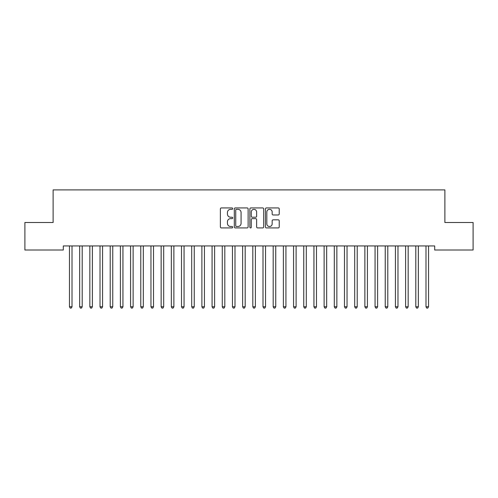 <?xml version="1.0" encoding="UTF-8"?>
<svg xmlns="http://www.w3.org/2000/svg" width="498" height="498" viewBox="0 0 498 498"><rect width="100%" height="100%" fill="white"/><g stroke="black" fill="none" stroke-linecap="round" stroke-linejoin="round"><path stroke-width="0.75" d="M232.703 208.625A0.697 0.697 0 0 0 232 207.921L221.38 207.921A1.002 1.002 0 0 0 220.377 208.923L220.377 226.92A1.002 1.002 0 0 0 221.38 227.922L232 227.922A0.697 0.697 0 0 0 232.703 227.219A0.697 0.697 0 0 0 232 226.522L230.63 226.522A3.2 3.2 0 0 1 227.43 223.322L227.43 221.822A3.2 3.2 0 0 1 230.63 218.622L232 218.622A0.697 0.697 0 0 0 232.703 217.919A0.697 0.697 0 0 0 232 217.221L230.63 217.221A3.2 3.2 0 0 1 227.43 214.022L227.43 212.522A3.2 3.2 0 0 1 230.63 209.322L232 209.322A0.697 0.697 0 0 0 232.703 208.625M278.22 214.974A1.002 1.002 0 0 0 279.222 213.972L279.222 208.923A1.002 1.002 0 0 0 278.22 207.921L266.424 207.921A1.002 1.002 0 0 0 265.422 208.923L265.422 226.92A1.002 1.002 0 0 0 266.424 227.922L278.22 227.922A1.002 1.002 0 0 0 279.222 226.92L279.222 220.819A1.002 1.002 0 0 0 278.22 219.823L273.172 219.823A1.002 1.002 0 0 0 272.169 220.819L272.169 223.845A2.677 2.677 0 0 1 269.499 226.522A2.677 2.677 0 0 1 266.822 223.845L266.822 211.999A2.677 2.677 0 0 1 269.499 209.322A2.677 2.677 0 0 1 272.169 211.999L272.169 213.972A1.002 1.002 0 0 0 273.172 214.974L278.22 214.974M434.698 245.931L63.302 245.931L63.302 250.008L24.9 250.008L24.9 222.506L53.118 222.506L53.118 189.906L444.882 189.906L444.882 222.506L473.1 222.506L473.1 250.008L434.698 250.008L434.698 245.931M248.122 208.923A1.002 1.002 0 0 0 247.126 207.921L235.33 207.921A1.002 1.002 0 0 0 234.328 208.923L234.328 226.92A1.002 1.002 0 0 0 235.33 227.922L247.126 227.922A1.002 1.002 0 0 0 248.122 226.92L248.122 208.923M250.874 207.921L262.67 207.921A1.002 1.002 0 0 1 263.672 208.923L263.672 226.92A1.002 1.002 0 0 1 262.67 227.922L257.622 227.922A1.002 1.002 0 0 1 256.626 226.92L256.626 219.624A1.002 1.002 0 0 0 255.623 218.622L252.274 218.622A1.002 1.002 0 0 0 251.272 219.624L251.272 227.219A0.697 0.697 0 0 1 250.575 227.922A0.697 0.697 0 0 1 249.878 227.219L249.878 208.923A1.002 1.002 0 0 1 250.874 207.921M236.426 209.322A0.697 0.697 0 0 0 235.728 210.025L235.728 225.818A0.697 0.697 0 0 0 236.426 226.522L237.876 226.522A3.2 3.2 0 0 0 241.076 223.322L241.076 212.522A3.2 3.2 0 0 0 237.876 209.322L236.426 209.322M256.626 212.048A2.677 2.677 0 0 0 253.949 209.372A2.677 2.677 0 0 0 251.272 212.048L251.272 216.219A1.002 1.002 0 0 0 252.274 217.221L255.623 217.221A1.002 1.002 0 0 0 256.626 216.219L256.626 212.048M69.39 246.08A1.021 1.021 -179.5 0 1 69.465 246.466A1.021 1.021 179.5 0 0 69.39 246.08L69.334 245.931M72.148 245.931L72.086 246.08A1.021 1.021 179.5 0 0 72.011 246.466L72.011 306.768L69.465 306.768L69.465 246.466M72.011 306.768L71.245 308.094L70.23 308.094L69.465 306.768M79.58 246.08A1.021 1.021 -179.5 0 1 79.649 246.466A1.021 1.021 179.5 0 0 79.58 246.08L79.518 245.931M89.764 246.08A1.021 1.021 -179.5 0 1 89.839 246.466A1.021 1.021 179.5 0 0 89.764 246.08L89.702 245.931M82.332 245.931L82.27 246.08A1.021 1.021 179.5 0 0 82.201 246.466L82.201 306.768L79.649 306.768L79.649 246.466M82.201 306.768L81.435 308.094L80.415 308.094L79.649 306.768M92.516 245.931L92.46 246.08A1.021 1.021 179.5 0 0 92.385 246.466L92.385 306.768L89.839 306.768L89.839 246.466M92.385 306.768L91.62 308.094L90.605 308.094L89.839 306.768M99.949 246.08A1.021 1.021 -179.5 0 1 100.023 246.466A1.021 1.021 179.5 0 0 99.949 246.08L99.893 245.931M110.139 246.08A1.021 1.021 -179.5 0 1 110.214 246.466A1.021 1.021 179.5 0 0 110.139 246.08L110.077 245.931M102.706 245.931L102.644 246.08A1.021 1.021 179.5 0 0 102.569 246.466L102.569 306.768L100.023 306.768L100.023 246.466M102.569 306.768L101.81 308.094L100.789 308.094L100.023 306.768M112.89 245.931L112.828 246.08A1.021 1.021 179.5 0 0 112.76 246.466L112.76 306.768L110.214 306.768L110.214 246.466M112.76 306.768L111.994 308.094L110.973 308.094L110.214 306.768M120.323 246.08A1.021 1.021 -179.5 0 1 120.398 246.466A1.021 1.021 179.5 0 0 120.323 246.08L120.261 245.931M123.074 245.931L123.018 246.08A1.021 1.021 179.5 0 0 122.944 246.466L122.944 306.768L120.398 306.768L120.398 246.466M122.944 306.768L122.178 308.094L121.163 308.094L120.398 306.768M130.507 246.08A1.021 1.021 -179.5 0 1 130.582 246.466A1.021 1.021 179.5 0 0 130.507 246.08L130.451 245.931M133.265 245.931L133.203 246.08A1.021 1.021 179.5 0 0 133.128 246.466L133.128 306.768L130.582 306.768L130.582 246.466M133.128 306.768L132.368 308.094L131.348 308.094L130.582 306.768M140.697 246.08A1.021 1.021 -179.5 0 1 140.772 246.466A1.021 1.021 179.5 0 0 140.697 246.08L140.635 245.931M150.882 246.08A1.021 1.021 -179.5 0 1 150.956 246.466A1.021 1.021 179.5 0 0 150.882 246.08L150.826 245.931M161.072 246.08A1.021 1.021 -179.5 0 1 161.14 246.466A1.021 1.021 179.5 0 0 161.072 246.08L161.01 245.931M171.256 246.08A1.021 1.021 -179.5 0 1 171.331 246.466A1.021 1.021 179.5 0 0 171.256 246.08L171.194 245.931M181.44 246.08A1.021 1.021 -179.5 0 1 181.515 246.466A1.021 1.021 179.5 0 0 181.44 246.08L181.384 245.931M191.63 246.08A1.021 1.021 -179.5 0 1 191.699 246.466A1.021 1.021 179.5 0 0 191.63 246.08L191.568 245.931M201.815 246.08A1.021 1.021 -179.5 0 1 201.889 246.466A1.021 1.021 179.5 0 0 201.815 246.08L201.752 245.931M211.999 246.08A1.021 1.021 -179.5 0 1 212.073 246.466A1.021 1.021 179.5 0 0 211.999 246.08L211.943 245.931M222.189 246.08A1.021 1.021 -179.5 0 1 222.264 246.466A1.021 1.021 179.5 0 0 222.189 246.08L222.127 245.931M143.449 245.931L143.393 246.08A1.021 1.021 179.5 0 0 143.318 246.466L143.318 306.768L140.772 306.768L140.772 246.466M143.318 306.768L142.553 308.094L141.532 308.094L140.772 306.768M153.639 245.931L153.577 246.08A1.021 1.021 179.5 0 0 153.502 246.466L153.502 306.768L150.956 306.768L150.956 246.466M153.502 306.768L152.737 308.094L151.722 308.094L150.956 306.768M163.823 245.931L163.761 246.08A1.021 1.021 179.5 0 0 163.686 246.466L163.686 306.768L161.14 306.768L161.14 246.466M163.686 306.768L162.927 308.094L161.906 308.094L161.14 306.768M174.007 245.931L173.951 246.08A1.021 1.021 179.5 0 0 173.877 246.466L173.877 306.768L171.331 306.768L171.331 246.466M173.877 306.768L173.111 308.094L172.09 308.094L171.331 306.768M184.198 245.931L184.136 246.08A1.021 1.021 179.5 0 0 184.061 246.466L184.061 306.768L181.515 306.768L181.515 246.466M184.061 306.768L183.295 308.094L182.28 308.094L181.515 306.768M194.382 245.931L194.32 246.08A1.021 1.021 179.5 0 0 194.251 246.466L194.251 306.768L191.699 306.768L191.699 246.466M194.251 306.768L193.485 308.094L192.465 308.094L191.699 306.768M204.566 245.931L204.51 246.08A1.021 1.021 179.5 0 0 204.435 246.466L204.435 306.768L201.889 306.768L201.889 246.466M204.435 306.768L203.67 308.094L202.655 308.094L201.889 306.768M214.756 245.931L214.694 246.08A1.021 1.021 179.5 0 0 214.619 246.466L214.619 306.768L212.073 306.768L212.073 246.466M214.619 306.768L213.86 308.094L212.839 308.094L212.073 306.768M224.94 245.931L224.878 246.08A1.021 1.021 179.5 0 0 224.81 246.466L224.81 306.768L222.264 306.768L222.264 246.466M224.81 306.768L224.044 308.094L223.023 308.094L222.264 306.768M232.373 246.08A1.021 1.021 -179.5 0 1 232.448 246.466A1.021 1.021 179.5 0 0 232.373 246.08L232.311 245.931M235.124 245.931L235.068 246.08A1.021 1.021 179.5 0 0 234.994 246.466L234.994 306.768L232.448 306.768L232.448 246.466M234.994 306.768L234.228 308.094L233.213 308.094L232.448 306.768M242.557 246.08A1.021 1.021 -179.5 0 1 242.632 246.466A1.021 1.021 179.5 0 0 242.557 246.08L242.501 245.931M245.315 245.931L245.253 246.08A1.021 1.021 179.5 0 0 245.178 246.466L245.178 306.768L242.632 306.768L242.632 246.466M245.178 306.768L244.418 308.094L243.398 308.094L242.632 306.768M252.747 246.08A1.021 1.021 -179.5 0 1 252.822 246.466A1.021 1.021 179.5 0 0 252.747 246.08L252.685 245.931M255.499 245.931L255.443 246.08A1.021 1.021 179.5 0 0 255.368 246.466L255.368 306.768L252.822 306.768L252.822 246.466M255.368 306.768L254.603 308.094L253.582 308.094L252.822 306.768M262.932 246.08A1.021 1.021 -179.5 0 1 263.006 246.466A1.021 1.021 179.5 0 0 262.932 246.08L262.876 245.931M265.689 245.931L265.627 246.08A1.021 1.021 179.5 0 0 265.552 246.466L265.552 306.768L263.006 306.768L263.006 246.466M265.552 306.768L264.787 308.094L263.772 308.094L263.006 306.768M273.122 246.08A1.021 1.021 -179.5 0 1 273.19 246.466A1.021 1.021 179.5 0 0 273.122 246.08L273.06 245.931M275.873 245.931L275.811 246.08A1.021 1.021 179.5 0 0 275.736 246.466L275.736 306.768L273.19 306.768L273.19 246.466M275.736 306.768L274.977 308.094L273.956 308.094L273.19 306.768M283.306 246.08A1.021 1.021 -179.5 0 1 283.381 246.466A1.021 1.021 179.5 0 0 283.306 246.08L283.244 245.931M286.057 245.931L286.001 246.08A1.021 1.021 179.5 0 0 285.927 246.466L285.927 306.768L283.381 306.768L283.381 246.466M285.927 306.768L285.161 308.094L284.14 308.094L283.381 306.768M293.49 246.08A1.021 1.021 -179.5 0 1 293.565 246.466A1.021 1.021 179.5 0 0 293.49 246.08L293.434 245.931M296.248 245.931L296.186 246.08A1.021 1.021 179.5 0 0 296.111 246.466L296.111 306.768L293.565 306.768L293.565 246.466M296.111 306.768L295.345 308.094L294.33 308.094L293.565 306.768M303.68 246.08A1.021 1.021 -179.5 0 1 303.749 246.466A1.021 1.021 179.5 0 0 303.68 246.08L303.618 245.931M306.432 245.931L306.37 246.08A1.021 1.021 179.5 0 0 306.301 246.466L306.301 306.768L303.749 306.768L303.749 246.466M306.301 306.768L305.535 308.094L304.515 308.094L303.749 306.768M313.865 246.08A1.021 1.021 -179.5 0 1 313.939 246.466A1.021 1.021 179.5 0 0 313.865 246.08L313.802 245.931M316.616 245.931L316.56 246.08A1.021 1.021 179.5 0 0 316.485 246.466L316.485 306.768L313.939 306.768L313.939 246.466M316.485 306.768L315.72 308.094L314.705 308.094L313.939 306.768M324.049 246.08A1.021 1.021 -179.5 0 1 324.123 246.466A1.021 1.021 179.5 0 0 324.049 246.08L323.993 245.931M326.806 245.931L326.744 246.08A1.021 1.021 179.5 0 0 326.669 246.466L326.669 306.768L324.123 306.768L324.123 246.466M326.669 306.768L325.91 308.094L324.889 308.094L324.123 306.768M334.239 246.08A1.021 1.021 -179.5 0 1 334.314 246.466A1.021 1.021 179.5 0 0 334.239 246.08L334.177 245.931M336.99 245.931L336.928 246.08A1.021 1.021 179.5 0 0 336.86 246.466L336.86 306.768L334.314 306.768L334.314 246.466M336.86 306.768L336.094 308.094L335.073 308.094L334.314 306.768M344.423 246.08A1.021 1.021 -179.5 0 1 344.498 246.466A1.021 1.021 179.5 0 0 344.423 246.08L344.361 245.931M347.174 245.931L347.118 246.08A1.021 1.021 179.5 0 0 347.044 246.466L347.044 306.768L344.498 306.768L344.498 246.466M347.044 306.768L346.278 308.094L345.263 308.094L344.498 306.768M354.607 246.08A1.021 1.021 -179.5 0 1 354.682 246.466A1.021 1.021 179.5 0 0 354.607 246.08L354.551 245.931M357.365 245.931L357.303 246.08A1.021 1.021 179.5 0 0 357.228 246.466L357.228 306.768L354.682 306.768L354.682 246.466M357.228 306.768L356.468 308.094L355.448 308.094L354.682 306.768M364.797 246.08A1.021 1.021 -179.5 0 1 364.872 246.466A1.021 1.021 179.5 0 0 364.797 246.08L364.735 245.931M367.549 245.931L367.493 246.08A1.021 1.021 179.5 0 0 367.418 246.466L367.418 306.768L364.872 306.768L364.872 246.466M367.418 306.768L366.653 308.094L365.632 308.094L364.872 306.768M374.982 246.08A1.021 1.021 -179.5 0 1 375.056 246.466A1.021 1.021 179.5 0 0 374.982 246.08L374.926 245.931M377.739 245.931L377.677 246.08A1.021 1.021 179.5 0 0 377.602 246.466L377.602 306.768L375.056 306.768L375.056 246.466M377.602 306.768L376.837 308.094L375.822 308.094L375.056 306.768M385.172 246.08A1.021 1.021 -179.5 0 1 385.24 246.466A1.021 1.021 179.5 0 0 385.172 246.08L385.11 245.931M387.923 245.931L387.861 246.08A1.021 1.021 179.5 0 0 387.786 246.466L387.786 306.768L385.24 306.768L385.24 246.466M387.786 306.768L387.027 308.094L386.006 308.094L385.24 306.768M395.356 246.08A1.021 1.021 -179.5 0 1 395.431 246.466A1.021 1.021 179.5 0 0 395.356 246.08L395.294 245.931M398.107 245.931L398.051 246.08A1.021 1.021 179.5 0 0 397.977 246.466L397.977 306.768L395.431 306.768L395.431 246.466M397.977 306.768L397.211 308.094L396.19 308.094L395.431 306.768M405.54 246.08A1.021 1.021 -179.5 0 1 405.615 246.466A1.021 1.021 179.5 0 0 405.54 246.08L405.484 245.931M408.298 245.931L408.236 246.08A1.021 1.021 179.5 0 0 408.161 246.466L408.161 306.768L405.615 306.768L405.615 246.466M408.161 306.768L407.395 308.094L406.38 308.094L405.615 306.768M415.73 246.08A1.021 1.021 -179.5 0 1 415.799 246.466A1.021 1.021 179.5 0 0 415.73 246.08L415.668 245.931M418.482 245.931L418.42 246.08A1.021 1.021 179.5 0 0 418.351 246.466L418.351 306.768L415.799 306.768L415.799 246.466M418.351 306.768L417.585 308.094L416.565 308.094L415.799 306.768M425.915 246.08A1.021 1.021 -179.5 0 1 425.989 246.466A1.021 1.021 179.5 0 0 425.915 246.08L425.852 245.931M428.666 245.931L428.61 246.08A1.021 1.021 179.5 0 0 428.535 246.466L428.535 306.768L425.989 306.768L425.989 246.466M428.535 306.768L427.77 308.094L426.755 308.094L425.989 306.768"/></g></svg>

